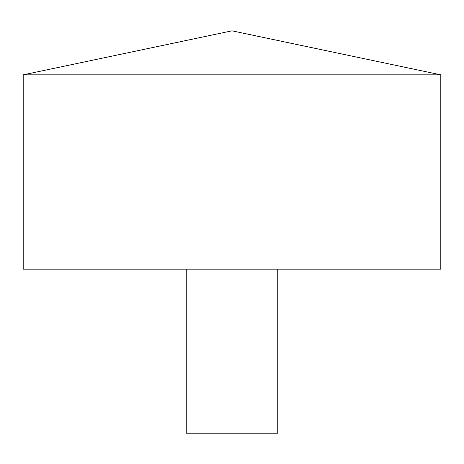 <?xml version="1.0" encoding="UTF-8"?>
<svg xmlns="http://www.w3.org/2000/svg" width="464" height="464" viewBox="0 0 464 464"><rect width="100%" height="100%" fill="white"/><g stroke="black" fill="none" stroke-linecap="round" stroke-linejoin="round"><path stroke-width="0.7" d="M440.8 74.837L23.2 74.837L23.2 269.184L440.8 269.184L440.8 74.837L232 30.827L23.2 74.837M277.762 269.184L277.762 433.173L186.238 433.173L186.238 269.184"/></g></svg>
